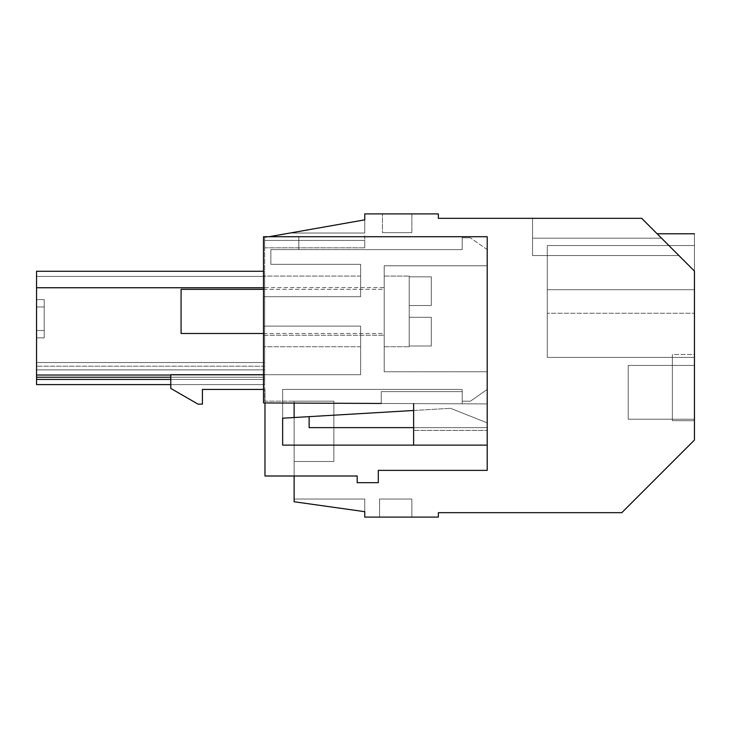 <?xml version="1.0" encoding="UTF-8"?>
<svg xmlns="http://www.w3.org/2000/svg" width="731" height="731" viewBox="0 0 731 731"><rect width="100%" height="100%" fill="white"/><g stroke="black" fill="none" stroke-linecap="round" stroke-linejoin="round"><path stroke-width="0.55" stroke-dasharray="3.65 2.74" d="M672.374 354.462L672.374 420.69L672.374 354.462L672.374 420.69L672.374 354.462L672.374 420.69L672.374 354.462L672.374 420.69L672.374 354.462L672.374 420.69L672.374 354.462L694.45 354.462L694.45 420.69L672.374 420.69L694.45 420.69L694.45 354.462L694.45 420.69L694.45 354.462L694.45 420.69L694.45 354.462L694.45 420.69L694.45 354.462L694.45 420.69L694.45 354.462L672.374 354.462M202.423 389.413L264.978 389.413L202.423 389.413L202.423 404.133L202.423 389.413L202.423 404.133L198.01 404.133L202.423 404.133L198.01 404.133L170.78 388.417L198.01 404.133L170.78 388.417L170.78 374.701L170.78 388.417L170.78 374.701L360.639 374.701L360.639 326.127L360.639 374.701L170.78 374.701L360.639 374.701L360.639 326.127L263.507 326.127L263.507 296.695L360.639 296.695L263.507 296.695L360.639 296.695L360.639 276.09L360.639 296.695L263.507 296.695L263.507 326.127L263.507 276.09L263.507 296.695L360.639 296.695L360.639 264.311L270.863 264.311L270.863 249.591L462.202 249.591L298.824 249.591L298.824 236.716L263.507 236.716L487.221 236.716L487.221 403.923L263.507 402.945L381.244 403.457L263.507 402.945L263.507 236.716L263.507 402.945L263.507 236.716L263.507 402.945L381.244 403.457L294.118 403.083L294.118 401.155L264.677 401.155L264.677 237.493L364.76 219.848L269.109 236.716L487.221 236.716L487.221 403.923L294.118 403.083L294.118 501.749L364.76 511.682L294.118 501.749L364.76 511.682L294.118 501.749L364.76 511.682L294.118 501.749L364.76 511.682L294.118 501.749L364.76 511.682L364.76 499.035L364.76 511.682L364.76 499.035L364.76 511.682L364.76 499.035L364.76 511.682L364.76 499.035L364.76 511.682L364.76 499.035L364.76 511.682L294.118 501.749L294.118 499.035L294.118 501.749L294.118 499.035L294.118 501.749L294.118 499.035L294.118 501.749L294.118 499.035L294.118 501.749L294.118 499.035L364.76 499.035L364.76 511.682L294.118 501.749L364.76 511.682L294.118 501.749L294.118 499.035L294.118 501.749L294.118 499.035L364.76 499.035L364.76 517.1L438.353 517.1L438.353 512.678L621.807 512.678L694.45 440.035L694.45 271.091L678.935 255.585L694.45 271.091L678.935 255.585L694.45 271.091L694.45 233.774L694.45 271.091C694.45 222.233 694.45 222.233 694.45 271.091C694.45 222.233 694.45 222.233 694.45 271.091C694.45 222.233 694.45 222.233 694.45 271.091C694.45 222.233 694.45 222.233 694.45 271.091C694.45 222.233 694.45 222.233 694.45 271.091C694.45 222.233 694.45 222.233 694.45 271.091C694.45 222.233 694.45 222.233 694.45 271.091C694.45 222.233 694.45 222.233 694.45 271.091C694.45 222.233 694.45 222.233 694.45 271.091L693.6 270.242M263.507 374.701L360.639 374.701L360.639 326.127L263.507 326.127L263.507 296.695L360.639 296.695L360.639 264.311L360.639 296.695L263.507 296.695L263.507 276.09L263.507 296.695L360.639 296.695L360.639 264.311L270.863 264.311L270.863 249.591L462.202 249.591L298.824 249.591L298.824 236.716L263.507 236.716L263.507 402.945L294.118 403.083L294.118 401.155L294.118 461.499L294.118 401.155L294.118 461.499L294.118 401.155L294.118 461.499L294.118 401.155L294.118 461.499L333.857 461.499L333.857 401.155L333.857 461.499L333.857 401.155L333.857 461.499L333.857 401.155L333.857 461.499L333.857 401.155L333.857 461.499L333.857 401.155L333.857 461.499L294.118 461.499L294.118 401.155L333.857 401.155L294.118 401.155L294.118 461.499L294.118 401.155L264.677 401.155L264.677 237.493L289.979 233.034L364.76 233.034L364.76 247.791L364.76 240.435L364.76 247.791L364.76 240.435L364.76 247.791L364.76 240.435L364.76 247.791L364.76 240.435L364.76 247.791L364.76 240.435L364.76 247.791L364.76 240.435L264.677 240.435L364.76 240.435L364.76 219.848L289.979 233.034L364.76 233.034L364.76 219.848L289.979 233.034L364.76 233.034L364.76 213.9L438.353 213.9L438.353 218.322L641.672 218.322L532.552 218.322L532.552 255.585L678.935 255.585L694.45 271.091L641.672 218.322L532.552 218.322L532.552 238.196L661.555 238.196C655.698 232.348 655.698 232.348 661.555 238.196C655.698 232.348 655.698 232.348 661.555 238.196C655.698 232.348 655.698 232.348 661.555 238.196C655.698 232.348 655.698 232.348 661.555 238.196C655.698 232.348 655.698 232.348 661.555 238.196C655.698 232.348 655.698 232.348 661.555 238.196C655.698 232.348 655.698 232.348 661.555 238.196C655.698 232.348 655.698 232.348 661.555 238.196C655.698 232.348 655.698 232.348 661.555 238.196C655.698 232.348 655.698 232.348 661.555 238.196C655.698 232.348 655.698 232.348 661.555 238.196L641.672 218.322L532.552 218.322L532.552 255.585L532.552 218.322L532.552 255.585L678.935 255.585L641.672 218.322L532.552 218.322L532.552 238.196L661.555 238.196L641.672 218.322L532.552 218.322L532.552 255.585L532.552 238.196L532.552 255.585L678.935 255.585L641.672 218.322L532.552 218.322L532.552 238.196L661.555 238.196L532.552 238.196L532.552 255.585L532.552 218.322L532.552 255.585L678.935 255.585L641.672 218.322L532.552 218.322L532.552 238.196L661.555 238.196L641.672 218.322L532.552 218.322L532.552 255.585L532.552 218.322L532.552 238.196L532.552 218.322L641.672 218.322L532.552 218.322L641.672 218.322L532.552 218.322L641.672 218.322L532.552 218.322L641.672 218.322L532.552 218.322L641.672 218.322L532.552 218.322L641.672 218.322L532.552 218.322L641.672 218.322L532.552 218.322L641.672 218.322L532.552 218.322L532.552 255.585L678.935 255.585L641.672 218.322L678.935 255.585L641.672 218.322L678.935 255.585L641.672 218.322L661.555 238.196L532.552 238.196L532.552 255.585L678.935 255.585L641.672 218.322L678.935 255.585L532.552 255.585L532.552 238.196L661.555 238.196L641.672 218.322L661.555 238.196L532.552 238.196L532.552 218.322L532.552 255.585L678.935 255.585L641.672 218.322L678.935 255.585L532.552 255.585L532.552 218.322L532.552 238.196L661.555 238.196L641.672 218.322L661.555 238.196L532.552 238.196L532.552 255.585L678.935 255.585L532.552 255.585L532.552 238.196L661.555 238.196L641.672 218.322L661.555 238.196L532.552 238.196L532.552 218.322L532.552 255.585L678.935 255.585M36.55 287.749L264.677 287.749L264.677 377.242L264.677 287.749L264.677 375.03L36.55 375.03L36.55 362.521L36.55 377.242L36.55 271.265L36.55 379.444L36.55 362.521L36.55 369.877L36.55 362.521L264.677 362.521L36.55 362.521L264.677 362.521L264.677 369.877L264.677 362.521L36.55 362.521L264.677 362.521L264.677 369.877L36.55 369.877L36.55 362.521L264.677 362.521L264.677 369.877L36.55 369.877L36.55 377.242L36.55 362.521L264.677 362.521L264.677 369.877L36.55 369.877L36.55 362.521L264.677 362.521L36.55 362.521L264.677 362.521L36.55 362.521L264.677 362.521L36.55 362.521L36.55 377.242L36.55 362.521L264.677 362.521L36.55 362.521L36.55 384.597L36.55 271.265L36.55 379.444L264.677 379.444L36.55 379.444L264.677 379.444L264.677 369.877L36.55 369.877L36.55 362.521L264.677 362.521L264.677 369.877L36.55 369.877L36.55 377.242L36.55 369.877L264.677 369.877L36.55 369.877L264.677 369.877L264.677 377.242L36.55 377.242L36.55 384.597L36.55 271.265L36.55 377.242L36.55 369.877L36.55 375.03L264.677 375.03L264.677 362.521L264.677 377.242L36.55 377.242L36.55 384.597L36.55 271.265L36.55 377.242L36.55 369.877L264.677 369.877L264.677 271.265L36.55 271.265L36.55 276.419L264.677 276.419L36.55 276.419L36.55 271.265L36.55 379.444M36.55 306.956L36.55 330.513L36.55 299.6L44.207 299.6L44.207 306.956L44.207 299.6L36.55 299.6L44.207 299.6L44.207 330.513L44.207 299.6L36.55 299.6L44.207 299.6L44.207 330.513L44.207 299.6L36.55 299.6L44.207 299.6L44.207 330.513L44.207 299.6L36.55 299.6L44.207 299.6L44.207 330.513L44.207 299.6L36.55 299.6L44.207 299.6L44.207 330.513L44.207 299.6L36.55 299.6L36.55 306.956L44.207 306.956L44.207 330.513L44.207 306.956L36.55 306.956L44.207 306.956L36.55 306.956L44.207 306.956L36.55 306.956L36.55 330.513L44.207 330.513L44.207 337.868L44.207 330.513L36.55 330.513L44.207 330.513L36.55 330.513L44.207 330.513L44.207 337.868L44.207 330.513L36.55 330.513L44.207 330.513L36.55 330.513L36.55 299.6L36.55 306.956L44.207 306.956L36.55 306.956L36.55 330.513L36.55 299.6L36.55 306.956L44.207 306.956L36.55 306.956L44.207 306.956L36.55 306.956L36.55 330.513L44.207 330.513L44.207 337.868L44.207 330.513L36.55 330.513L44.207 330.513L36.55 330.513L36.55 299.6L36.55 306.956L44.207 306.956L36.55 306.956L44.207 306.956L36.55 306.956L36.55 330.513L44.207 330.513L44.207 337.868L44.207 330.513L36.55 330.513L44.207 330.513L36.55 330.513L36.55 299.6L36.55 306.956L44.207 306.956L36.55 306.956L44.207 306.956L36.55 306.956L36.55 330.513L44.207 330.513L44.207 337.868L44.207 330.513L36.55 330.513L44.207 330.513L36.55 330.513L36.55 299.6L36.55 306.956L44.207 306.956L36.55 306.956M36.55 337.868L36.55 330.513L44.207 330.513L44.207 337.868L44.207 330.513L36.55 330.513L44.207 330.513L36.55 330.513L36.55 337.868L44.207 337.868L36.55 337.868L44.207 337.868L36.55 337.868L36.55 330.513L36.55 337.868L36.55 330.513L36.55 337.868L44.207 337.868L36.55 337.868L36.55 330.513L36.55 337.868L44.207 337.868L36.55 337.868L36.55 330.513L36.55 337.868L44.207 337.868L36.55 337.868L36.55 330.513L36.55 337.868L44.207 337.868L36.55 337.868M382.45 232.641L411.864 232.641L382.45 232.641L411.864 232.641L411.864 213.9L411.864 232.641L382.45 232.641L411.864 232.641L411.864 213.9L411.864 232.641L382.45 232.641L411.864 232.641L411.864 213.9L411.864 232.641L382.45 232.641L411.864 232.641L411.864 213.9L411.864 232.641L382.45 232.641L411.864 232.641L411.864 213.9L411.864 232.641L382.45 232.641L382.45 213.9L382.45 232.641L382.45 213.9L411.864 213.9L411.864 232.641L411.864 213.9L382.45 213.9L411.864 213.9L382.45 213.9L411.864 213.9L382.45 213.9L411.864 213.9L382.45 213.9L411.864 213.9L382.45 213.9L411.864 213.9L382.45 213.9L382.45 232.641M411.864 499.035L379.572 499.035L411.864 499.035L379.572 499.035L379.572 517.1L379.572 499.035L411.864 499.035L379.572 499.035L379.572 517.1L379.572 499.035L411.864 499.035L379.572 499.035L379.572 517.1L379.572 499.035L411.864 499.035L379.572 499.035L379.572 517.1L379.572 499.035L411.864 499.035L379.572 499.035L379.572 517.1L379.572 499.035L411.864 499.035L411.864 517.1L379.572 517.1L379.572 499.035L379.572 517.1L411.864 517.1L411.864 499.035L411.864 517.1L379.572 517.1L411.864 517.1L379.572 517.1L411.864 517.1L379.572 517.1L411.864 517.1L379.572 517.1L411.864 517.1L379.572 517.1L411.864 517.1L411.864 499.035M628.221 419.219L628.221 365.427L628.221 419.219L628.221 365.427L628.221 419.219L628.221 365.427L628.221 419.219L628.221 365.427L628.221 419.219L628.221 365.427L628.221 419.219L628.221 365.427L628.221 419.219L694.45 419.219L694.45 365.427L628.221 365.427L694.45 365.427L694.45 419.219L628.221 419.219L694.45 419.219L694.45 365.427L694.45 419.219L694.45 365.427L694.45 419.219L694.45 365.427L694.45 419.219L694.45 365.427L694.45 419.219L694.45 365.427L694.45 419.219L628.221 419.219M547.272 357.404L547.272 289.704L547.272 357.404L694.45 357.404L694.45 245.543L694.45 357.404L694.45 245.543L694.45 357.404L694.45 245.543L694.45 357.404L694.45 245.543L694.45 357.404L547.272 357.404L694.45 357.404L547.272 357.404L547.272 245.543L547.272 357.404L547.272 245.543L694.45 245.543L694.45 289.704L694.45 245.543L547.272 245.543L547.272 357.404L694.45 357.404L547.272 357.404L547.272 245.543L694.45 245.543L547.272 245.543L547.272 357.404L694.45 357.404L547.272 357.404L547.272 245.543L694.45 245.543L547.272 245.543L547.272 357.404L694.45 357.404L547.272 357.404L547.272 245.543L694.45 245.543L547.272 245.543L547.272 357.404L694.45 357.404L547.272 357.404M263.507 287.749L264.677 287.749L264.677 271.265L36.55 271.265L36.55 276.419L264.677 276.419L36.55 276.419L36.55 377.242L36.55 369.877L264.677 369.877L264.677 362.521L264.677 384.597L264.677 271.265L264.677 379.444L264.677 369.877L36.55 369.877L264.677 369.877L36.55 369.877L264.677 369.877L36.55 369.877L264.677 369.877L36.55 369.877L264.677 369.877L36.55 369.877L264.677 369.877L36.55 369.877L264.677 369.877L36.55 369.877L264.677 369.877L36.55 369.877L264.677 369.877L36.55 369.877L264.677 369.877L36.55 369.877L264.677 369.877L36.55 369.877L264.677 369.877L264.677 384.597L264.677 271.265L264.677 276.419L36.55 276.419L264.677 276.419L36.55 276.419L36.55 271.265L36.55 276.419L264.677 276.419L264.677 271.265L264.677 384.597L264.677 271.265L264.677 377.242L170.78 377.242M264.677 247.791L364.76 247.791L264.677 247.791L264.677 240.435L264.677 247.791L264.677 240.435L264.677 247.791L264.677 240.435L264.677 247.791L264.677 240.435L264.677 247.791L264.677 240.435L264.677 247.791L264.677 240.435L264.677 247.791L364.76 247.791L264.677 247.791M413.627 403.603L462.202 403.814L462.202 391.624L462.202 403.814L462.202 391.624L462.202 403.814L487.221 403.923L487.221 236.716L487.221 445.124L413.627 445.124L487.221 445.124L487.221 430.404L487.221 445.124L413.627 445.124L487.221 445.124L487.221 430.404L487.221 445.124L413.627 445.124L487.221 445.124L413.627 445.124L413.627 430.404L487.221 430.404L413.627 430.404L413.627 403.603L413.627 445.124L413.627 430.404L487.221 430.404L487.221 236.716L462.202 236.716L462.202 249.591L298.824 249.591L462.202 249.591L462.202 236.716L487.221 236.716L487.221 403.923L413.627 403.603L413.627 445.124L413.627 430.404L413.627 445.124L413.627 430.404L487.221 430.404L413.627 430.404L487.221 430.404L413.627 430.404L487.221 430.404L487.221 236.716L462.202 236.716L462.202 249.591L270.863 249.591L270.863 264.311L360.639 264.311L270.863 264.311L270.863 249.591L462.202 249.591L462.202 236.716L487.221 236.716L263.507 236.716L269.109 236.716L264.677 237.493L264.677 240.435L364.76 240.435L264.677 240.435L364.76 240.435L264.677 240.435L364.76 240.435L264.677 240.435L364.76 240.435L264.677 240.435L364.76 240.435L264.677 240.435L264.677 237.493L289.979 233.034L364.76 233.034L364.76 219.848L364.76 233.034L364.76 219.848L364.76 233.034L364.76 219.848L364.76 233.034L364.76 219.848L364.76 233.034L364.76 219.848L289.979 233.034L364.76 233.034L289.979 233.034L364.76 233.034L289.979 233.034L364.76 233.034L289.979 233.034L364.76 233.034L289.979 233.034L264.677 237.493L264.677 240.435L264.677 237.493L264.677 240.435L264.677 237.493L264.677 240.435L264.677 237.493L264.677 240.435L264.677 237.493L264.677 240.435L264.677 237.493L364.76 219.848M170.78 379.444L264.677 379.444L264.677 271.265L264.677 377.242L36.55 377.242M294.118 401.155L333.857 401.155L294.118 401.155M294.118 476L294.118 417.529M694.45 313.252L694.45 289.704L694.45 313.252L547.272 313.252L694.45 313.252M694.45 420.69L672.374 420.69L694.45 420.69M694.45 365.427L628.221 365.427L694.45 365.427M294.118 499.035L364.76 499.035L294.118 499.035M294.118 461.499L333.857 461.499L294.118 461.499M170.78 384.597L36.55 384.597L264.677 384.597L36.55 384.597L264.677 384.597L36.55 384.597L264.677 384.597L36.55 384.597L36.55 271.265L263.507 271.265M36.55 375.03L170.78 375.03M264.677 366.204L36.55 366.204L264.677 366.204M547.272 245.543L694.45 245.543L547.272 245.543L547.272 289.704L547.272 245.543L694.45 245.543L547.272 245.543M264.677 271.265L36.55 271.265L264.677 271.265M532.552 255.585L532.552 238.196L532.552 255.585M381.244 403.457L381.244 391.624L462.202 391.624L381.244 391.624L381.244 403.457L381.244 391.624L462.202 391.624L381.244 391.624L381.244 403.457L263.507 402.945L263.507 236.716L263.507 402.945L294.118 403.083M413.627 445.124L487.221 445.124L487.221 430.404L487.221 470.371L487.221 445.124L282.641 445.124L282.641 418.205L309.131 416.643L309.131 427.626L309.131 416.643L450.488 408.309L282.641 418.205L309.131 416.643L309.131 427.626L309.131 416.643L309.131 427.626L309.131 416.643L413.627 410.484M298.824 249.591L298.824 236.716L263.507 236.716L298.824 236.716L298.824 249.591M263.507 332.331L263.507 287.566L263.507 332.331M282.641 403.028L282.641 389.413L462.202 389.413L282.641 389.413L282.641 445.124L282.641 389.413L462.202 389.413L282.641 389.413L282.641 403.028M462.202 401.191L462.202 389.413L462.202 401.191L470.408 401.191L487.221 389.413L487.221 371.759L384.195 371.759L384.195 265.782L487.221 265.782L384.195 265.782L384.195 371.759L384.195 265.782L487.221 265.782L384.195 265.782L384.195 371.759L487.221 371.759L487.221 389.413L470.408 401.191L487.221 389.413L487.221 371.759L384.195 371.759L487.221 371.759L487.221 389.413L470.408 401.191L462.202 401.191L470.408 401.191L462.202 401.191L462.202 389.413L462.202 401.191M487.221 249.591L487.221 265.782L487.221 249.591L487.221 265.782L487.221 249.591L470.408 237.822L487.221 249.591M462.202 237.822L470.408 237.822L462.202 237.822L470.408 237.822L462.202 237.822L462.202 249.591L462.202 237.822M264.978 402.955L264.978 389.413L263.507 389.413L264.978 389.413L264.978 476L357.194 476L264.978 476L264.978 389.413L264.978 476L357.194 476L357.194 482.679L378.302 482.679L378.302 470.371L487.221 470.371L378.302 470.371L487.221 470.371L487.221 445.124L282.641 445.124L282.641 418.205L282.641 445.124L487.221 445.124L282.641 445.124L487.221 445.124L282.641 445.124L487.221 445.124L487.221 422.874L487.221 427.626L309.131 427.626L309.131 416.643M378.302 482.679L378.302 470.371L378.302 482.679L357.194 482.679L357.194 476L357.194 482.679L378.302 482.679M360.639 326.127L263.507 326.127L263.507 346.732L263.507 326.127L360.639 326.127L263.507 326.127L360.639 326.127L263.507 326.127L360.639 326.127L360.639 346.732L360.639 326.127M384.195 332.331L384.195 290.49L384.195 332.331M384.195 287.575L384.195 290.49L384.195 287.575L263.507 287.566L384.195 287.566M413.627 427.626L309.131 427.626L487.221 427.626L309.131 427.626L487.221 427.626L309.131 427.626L487.221 427.626L487.221 422.874L450.488 408.309L487.221 422.874L487.221 445.124M487.221 422.874L450.488 408.309L487.221 422.874M384.195 328.347L384.195 276.09L384.195 328.347M263.507 333.491L384.195 333.491L384.195 289.33L384.195 333.491L181.078 333.491L181.078 289.33L181.078 333.491L181.078 289.33L384.195 289.33L384.195 333.491L384.195 289.33L263.507 289.33M431.29 346.001L431.29 317.3L431.29 346.001L431.29 317.3L431.29 346.001L409.214 346.001L431.29 346.001L409.214 346.001L409.214 346.732L409.214 346.001L431.29 346.001L431.29 317.3L409.214 317.3L409.214 305.521L431.29 305.521L431.29 276.821L431.29 305.521L409.214 305.521L409.214 317.3L431.29 317.3L409.214 317.3L431.29 317.3L409.214 317.3L409.214 346.001L409.214 305.521L431.29 305.521L431.29 276.821L431.29 305.521L409.214 305.521L409.214 276.821L431.29 276.821L409.214 276.821L409.214 276.09L409.214 276.821L431.29 276.821L409.214 276.821L409.214 346.732L409.214 317.3L431.29 317.3L431.29 346.001M431.29 305.521L409.214 305.521L409.214 276.09L409.214 305.521L431.29 305.521L431.29 276.821L431.29 305.521L409.214 305.521L431.29 305.521L431.29 276.821L431.29 305.521M431.29 317.3L409.214 317.3L431.29 317.3M547.272 289.704L694.45 289.704L547.272 289.704M657.132 233.774L694.45 233.774M360.639 276.09L263.507 276.09L360.639 276.09M360.639 346.732L263.507 346.732L360.639 346.732M263.507 335.255L384.195 335.255L263.507 335.255M384.195 346.732L409.214 346.732L384.195 346.732M384.195 276.09L409.214 276.09L384.195 276.09"/><path stroke-width="1.1" d="M294.118 476L294.118 501.749L364.76 511.682L364.76 517.1L438.353 517.1L438.353 512.678L621.807 512.678L694.45 440.035L694.45 271.091C694.45 222.233 694.45 222.233 694.45 271.091L641.672 218.322L438.353 218.322L438.353 213.9L364.76 213.9L364.76 219.848L269.109 236.716L364.76 219.848M294.118 417.529L294.118 403.083M661.555 238.196C655.698 232.348 655.698 232.348 661.555 238.196M693.6 270.242L678.935 255.585M170.78 375.03L36.55 375.03L36.55 271.265L263.507 271.265M170.78 379.444L36.55 379.444L36.55 375.03M170.78 377.242L36.55 377.242M263.507 287.749L36.55 287.749M413.627 403.603L413.627 445.124L487.221 445.124L487.221 236.716L263.507 236.716L263.507 402.945L381.244 403.457M36.55 379.444L36.55 384.597L170.78 384.597M413.627 410.484L282.641 418.205L282.641 445.124L413.627 445.124M263.507 389.413L202.423 389.413L263.507 389.413M263.507 374.701L170.78 374.701L170.78 388.417L198.01 404.133L202.423 404.133L202.423 389.413M264.978 402.955L264.978 476L357.194 476L357.194 482.679L378.302 482.679L378.302 470.371L487.221 470.371L487.221 445.124M413.627 427.626L309.131 427.626L309.131 416.643M263.507 289.33L181.078 289.33L181.078 333.491L263.507 333.491M657.132 233.774L694.45 233.774"/></g></svg>
